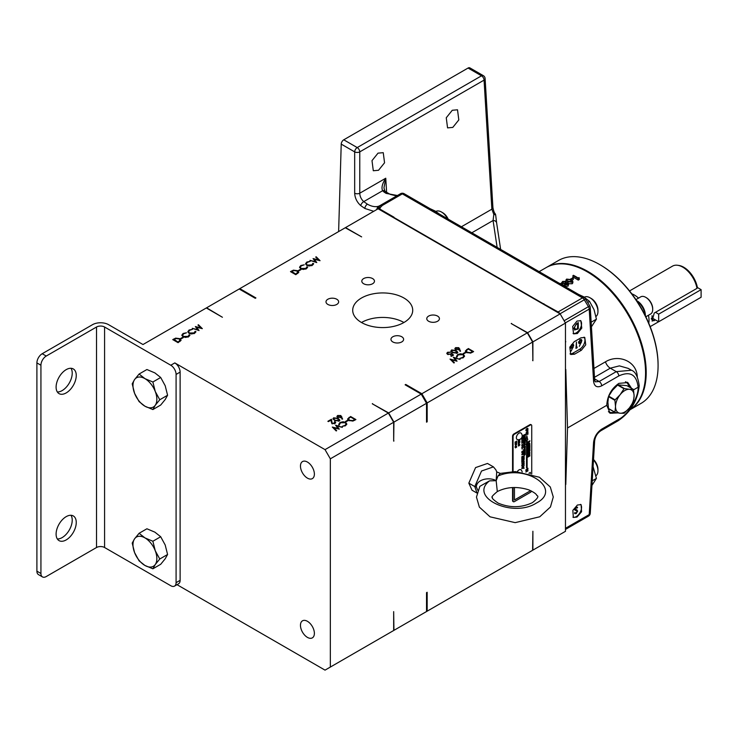 <?xml version="1.0" encoding="UTF-8"?>
<svg xmlns="http://www.w3.org/2000/svg" width="738" height="738" viewBox="0 0 738 738"><rect width="100%" height="100%" fill="white"/><g stroke="black" fill="none" stroke-linecap="round" stroke-linejoin="round"><path stroke-width="1.11" d="M66.18 516.646A14.253 8.229 -60 0 1 73.302 515.936A14.253 8.229 -60 0 1 75.488 527.356A14.253 8.229 -60 0 1 66.18 539.921A14.253 8.229 -60 0 1 59.049 540.622A14.253 8.229 -60 0 1 56.872 529.201A14.253 8.229 -60 0 1 66.18 516.646M70.996 515.281A14.253 8.229 -60 0 1 62.149 537.596A14.253 8.229 -60 0 1 57.333 538.961M66.18 369.646A14.253 8.229 -60 0 1 73.302 368.945A14.253 8.229 -60 0 1 75.488 380.365A14.253 8.229 -60 0 1 66.18 392.92A14.253 8.229 -60 0 1 59.049 393.631A14.253 8.229 -60 0 1 56.872 382.21A14.253 8.229 -60 0 1 66.18 369.646M70.996 368.28A14.253 8.229 -60 0 1 62.149 390.596A14.253 8.229 -60 0 1 57.333 391.961M452.791 127.406L458.815 119.916L457.514 109.796L452.283 110.266L446.259 117.757L447.56 127.877L452.791 127.406M378.529 170.275L384.553 162.784L383.253 152.674L378.022 153.144L371.998 160.635L373.299 170.746L378.529 170.275M523.297 445.614C524.469 445.032 524.589 444.71 523.657 444.645C524.552 443.704 524.875 443.907 524.626 445.272L525.004 443.298L523.325 445.623C524.497 445.042 524.607 444.719 523.676 444.654C524.58 443.713 524.903 443.925 524.644 445.282L524.995 443.298M523.325 446.905L524.146 448.151L525.225 447.228L525.216 446.01L523.325 446.905M523.316 447.293L523.925 447.154M524.137 448.141L525.207 447.21L525.225 446.01M523.325 454.221L524.146 455.466L525.225 454.543L525.225 453.335L523.325 454.221M523.316 454.617L523.925 454.47M524.137 455.466L525.207 454.534L525.216 453.326M523.528 450.337L525.105 450.069L525.225 449.23L523.694 449.59L525.225 448.104L523.528 450.337L525.087 450.051L525.207 449.239M523.676 449.571L525.207 448.114M524.045 457.837L524.137 457.145C523.085 457.735 523.058 457.966 524.026 457.828L524.137 457.145C523.104 457.744 523.076 457.975 524.045 457.837L524.137 457.145C523.104 457.744 523.076 457.975 524.045 457.837L524.109 457.136L524.026 457.828M523.786 461.112L523.602 460.411L523.786 461.112M523.768 461.093L523.583 460.401L523.768 461.093M524.072 463.058L523.242 462.846L524.072 463.058M523.26 464.617L524.091 464.599M524.146 465.558L523.556 466.001L524.146 465.558M523.786 466.988L523.602 466.296L523.786 466.988M523.768 466.979L523.583 466.287L523.768 466.979M523.851 467.818L523.242 467.514L523.851 467.818M524.137 468.224L523.242 468.362L524.137 468.224M522.098 437.21L522.605 436.804L522.08 437.191M522.532 438.455L521.803 438.261L522.532 438.455M522.347 440.171L521.803 439.903L522.347 440.171M522.522 446.25L522.596 445.641L522.495 446.241M522.375 447.007L522.052 446.545M522.006 448.981L522.569 448.879L522.024 448.999M521.96 451.573L522.356 451.103L521.941 451.564M521.812 452.007L522.403 451.97L521.812 452.007M521.794 451.997L522.384 451.951M521.812 452.579L522.384 452.532M521.987 454.008L522.439 453.547L521.987 454.008M521.969 453.99L522.421 453.529L521.969 453.99M522.596 463.326L521.803 463.446L522.596 463.326M522.522 464.303L522.596 463.695L522.495 464.294M522.596 465.613L521.803 465.733L522.596 465.613M522.605 466.388L522.08 466.776L522.605 466.388M522.292 467.643L522.126 467.034L522.292 467.643M522.273 467.634L522.107 467.025L522.273 467.634M515.88 444.645L515.862 444.636C516.904 443.547 516.904 443.068 515.862 443.206C514.829 444.294 514.838 444.774 515.88 444.645C516.886 443.538 516.877 443.058 515.834 443.197M516.526 443.077L515.862 443.206M515.853 443.501L515.871 444.341L515.853 443.501M515.161 446.241L516.655 444.433L515.216 446.287M515.133 446.232L516.655 444.433M516.369 444.876L515.382 445.936M518.316 441.278L518.703 439.857C517.006 443.151 520.373 438.676 519.331 440.789C520.862 437.634 517.569 442.403 518.713 439.866L518.5 440.909L518.694 439.857C516.978 443.141 520.355 438.667 519.303 440.78L519.607 439.497M519.331 440.798L519.663 439.516M518.989 444.027C517.467 445.383 519.441 443.077 518.196 443.307C519.441 443.077 517.467 445.383 518.989 444.027C517.467 445.383 519.441 443.077 518.196 443.307C519.441 443.077 517.467 445.383 518.989 444.027L519.783 442.394L518.196 443.307C519.441 443.077 517.467 445.383 518.989 444.027L519.764 442.394M526.941 430.66C528.334 429.119 528.325 428.409 526.914 428.538C525.521 430.07 525.53 430.78 526.941 430.66L526.074 430.817L526.923 430.641C528.307 429.11 528.297 428.4 526.895 428.529M527.781 428.381L526.914 428.538M526.923 428.99L526.932 430.208L526.923 428.99L527.513 428.861L526.904 428.981L526.904 430.199M526.332 430.337L526.932 430.208M526.028 433.077L527.753 432.284L527.974 431.712L526.295 432.579L527.974 430.402L526.028 433.077L527.965 431.712M526.295 432.579L527.965 430.402M527.781 442.025C529.432 441.711 526.812 444.802 528.832 442.994L529.893 440.807L527.781 442.025L528.639 441.961M527.781 443.972L529.875 440.807M528.851 445.669C530.244 444.128 530.235 443.418 528.823 443.547C527.43 445.079 527.439 445.789 528.851 445.669L527.984 445.826M529.69 443.39L528.823 443.547C530.207 443.409 530.216 444.119 528.832 445.651L527.974 445.817M528.814 443.99L529.423 443.87L528.233 445.337M528.851 454.433C530.244 452.901 530.235 452.191 528.823 452.32C527.43 453.852 527.439 454.562 528.851 454.433L527.984 454.599L528.832 454.423C530.216 452.883 530.207 452.182 528.805 452.302L529.69 452.163M528.814 452.754L529.423 452.643L528.233 454.101M307.423 637.383A9.843 5.683 60 0 1 300.993 628.702A9.843 5.683 60 0 1 302.497 620.815A9.843 5.683 60 0 1 307.423 621.304A9.843 5.683 60 0 1 313.853 629.984A9.843 5.683 60 0 1 312.34 637.872A9.843 5.683 60 0 1 307.423 637.383M307.423 478.132A9.843 5.683 60 0 1 300.993 469.46A9.843 5.683 60 0 1 302.497 461.573A9.843 5.683 60 0 1 307.423 462.053A9.843 5.683 60 0 1 313.853 470.733A9.843 5.683 60 0 1 312.34 478.621A9.843 5.683 60 0 1 307.423 478.132M437.579 316.085A6.328 3.653 0 0 0 430.678 315.292A6.328 3.653 0 0 0 426.776 318.668A6.328 3.653 0 0 0 428.63 321.251A6.328 3.653 0 0 0 435.521 322.045A6.328 3.653 0 0 0 439.433 318.668A6.328 3.653 0 0 0 437.579 316.085M401.767 336.759A6.328 3.653 0 0 0 394.867 335.974A6.328 3.653 0 0 0 390.956 339.342A6.328 3.653 0 0 0 392.81 341.934A6.328 3.653 0 0 0 399.71 342.718A6.328 3.653 0 0 0 403.621 339.342A6.328 3.653 0 0 0 401.767 336.759M336.796 299.25A6.328 3.653 0 0 0 329.895 298.466A6.328 3.653 0 0 0 325.993 301.842A6.328 3.653 0 0 0 327.847 304.425A6.328 3.653 0 0 0 334.738 305.218A6.328 3.653 0 0 0 338.65 301.842A6.328 3.653 0 0 0 336.796 299.25M372.607 278.577A6.328 3.653 0 0 0 365.716 277.783A6.328 3.653 0 0 0 361.804 281.16A6.328 3.653 0 0 0 363.659 283.743A6.328 3.653 0 0 0 370.559 284.536A6.328 3.653 0 0 0 374.461 281.16A6.328 3.653 0 0 0 372.607 278.577M361.491 322.506A30.009 17.325 0 0 0 394.193 326.261A30.009 17.325 0 0 0 412.717 310.255A30.009 17.325 0 0 0 403.926 298.004A30.009 17.325 0 0 0 371.232 294.25A30.009 17.325 0 0 0 352.709 310.255A30.009 17.325 0 0 0 361.491 322.506A30.009 17.325 180 0 1 403.926 322.506M567.577 282.709L567.577 281.676L565.963 279.979L566.627 279.084L571.184 279.591L572.845 281.381L572.845 282.848L572.199 283.77L568.767 283.724M561.701 283.576L562.522 281.455L565.954 281.298L566.36 282.728L568.26 282.949L568.767 283.743L568.066 286.159L565.188 286.178L564.828 285.08L562.393 284.868L561.701 284.038M572.061 280.163L573.297 279.453L573.297 277.986A82.518 47.638 60 0 0 572.753 277.673L570.714 279.333M572.956 275.578L572.956 277.045A82.518 47.638 -120 0 1 578.26 280.108L579.238 279.545L579.238 278.078L578.26 278.641A82.518 47.638 -120 0 0 572.956 275.578L573.426 275.302A82.518 47.638 60 0 1 578.186 278.023L579.007 277.553L579.238 278.078M593.952 368.465L605.464 361.823C618.785 353.613 637.42 361.463 637.291 377.644M630.16 409.581A82.518 47.638 -120 0 0 645.565 372.865A82.518 47.638 -120 0 0 609.542 289.831A82.518 47.638 -120 0 0 545.954 267.719L539.155 271.649M495.152 213.697A3.598 3.598 0 0 1 495.715 215.302L496.628 222.922A3.598 2.924 171.4 0 1 496.646 223.18L495.715 215.367A3.598 1.208 174.4 0 0 495.715 215.302A3.598 1.208 174.4 0 0 493.823 214.444L495.152 213.697C494.331 212.959 493.584 210.93 492.919 207.599L485.106 78.532A3.598 2.076 176.5 0 1 484.063 80.119L359.766 151.88A3.598 1.928 180 0 1 354.674 151.88A3.598 2.076 -60 0 1 357.22 147.572A3.598 2.076 60 0 1 359.766 151.88L359.766 193.218C359.904 196.502 361.233 199.306 363.751 201.612L367.423 204.177C371.454 206.465 375.162 207.166 378.529 206.28L380.393 205.367A3.598 3.589 -23.2 0 0 378.889 207.526A3.598 2.924 -171.1 0 1 382.385 205.413L379.147 208.642L394.009 217.221A171.631 99.095 -120 0 0 393.206 217.489M397.422 195.515L386.112 193.384L384.037 192.046A3.598 1.827 -54.9 0 1 385.817 191.862L384.913 191.022A3.598 2.039 -39.3 0 0 382.635 190.718C381.214 187.766 382.247 183.605 385.762 178.218L383.954 187.904L384.913 191.022M631.534 388.326L627.835 382.57L618.859 383.373C611.341 388.668 607.309 395.974 606.774 405.31L610.132 413.234L617.651 412.911M573.075 333.475A7.5 4.327 120 0 0 576.249 332.856A7.5 4.327 120 0 0 581.027 326.62A7.5 4.327 120 0 0 580.391 320.513M577.402 333.521L581.784 328.078L580.834 320.716L577.024 321.058L572.651 326.51L573.592 333.862L577.402 333.521M572.946 517.181A7.5 4.327 120 0 0 576.249 516.609A7.5 4.327 120 0 0 580.981 510.511A7.5 4.327 120 0 0 580.511 504.377M577.024 517.061L581.581 511.711L581.092 504.617L577.402 505.023L572.845 510.373L573.334 517.458L577.024 517.061M630.058 409.728L640.99 403.418A82.518 47.638 -120 0 0 658.084 365.642A82.518 47.638 -120 0 0 599.736 264.582L599.736 264.582A82.518 47.638 -120 0 0 558.472 260.496L546.59 267.35A82.518 47.638 60 0 1 587.854 271.436A82.518 47.638 60 0 1 641.488 343.253A82.518 47.638 60 0 1 630.095 409.682M600.372 264.951L599.736 264.582L600.372 264.951A81.614 47.121 60 0 1 658.084 364.904L658.084 365.642M677.595 265.274L678.748 265.431A19.834 11.448 60 0 1 683.757 267.248A19.834 11.448 60 0 1 697.382 287.469L696.995 288.346A20.618 11.9 -120 0 0 682.798 267.165A20.618 11.9 -120 0 0 677.595 265.274A20.618 11.9 -120 0 0 672.493 266.141L629.551 290.938M648.785 323.272A20.618 11.9 -120 0 0 648.444 315.264M638.545 298.115A20.618 11.9 -120 0 0 634.459 295.08A20.618 11.9 -120 0 0 631.783 293.816M696.995 288.346L654.237 313.032L652.078 321.058L655.538 319.96M645.87 316.851A22.5 12.989 -120 0 0 645.842 316.768L650.667 313.982A9.898 5.72 -120 0 0 652.715 309.453A9.898 5.72 -120 0 0 645.722 297.322A9.898 5.72 -120 0 0 644.606 296.787A9.898 5.72 -120 0 0 640.769 296.833L635.925 299.628A22.5 12.989 -120 0 0 635.879 299.554M645.464 316.03A15 8.662 -120 0 0 636.387 300.32M645.722 297.322L646.359 297.691A9.004 5.194 60 0 1 652.715 308.715L652.715 309.453M637.06 300.836A11.707 6.753 60 0 1 637.069 300.846A11.707 6.753 60 0 1 645.344 315.191M517.504 439.617A3.755 2.168 -60 0 1 516.36 437.763A3.755 2.168 -60 0 1 518.224 433.76A3.755 2.168 -60 0 1 521.194 433.234A3.875 3.875 0 0 1 517.504 439.617M447.532 218.752A11.254 6.494 -120 0 0 441.472 212.018L442.745 212.756A9.456 5.461 60 0 1 448.187 219.131M442.745 212.756L441.472 212.018A11.254 6.494 -120 0 0 435.854 211.455M591.267 298.503L589.994 297.765L591.267 298.503A9.456 5.461 60 0 1 597.955 310.08L597.955 311.547A11.254 6.494 -120 0 0 589.994 297.765L589.994 297.765A11.254 6.494 -120 0 0 584.376 297.202M595.972 316.473A11.254 6.494 -120 0 0 597.955 311.547M593.518 459.497A9.456 5.461 60 0 1 597.955 469.322L597.955 470.798A11.254 6.494 -120 0 0 593.49 459.968M595.972 475.715A11.254 6.494 -120 0 0 597.955 470.798M426.527 420.485A171.631 99.095 60 0 1 427.164 421.804L426.527 422.164L426.527 403.289L393.944 422.099L393.668 441.139L393.668 422.256L330.338 458.824L325.034 449.636L388.363 413.068L372.266 403.778L388.64 412.911L421.223 394.101L405.116 384.802L405.752 384.443L421.859 393.732L527.31 332.856L511.203 323.558L527.587 332.69L560.16 313.881L378.114 208.78L345.541 227.59L361.638 236.889L345.264 227.747L239.813 288.632L255.911 297.931L255.274 298.3L239.177 289.001L206.594 307.811L222.424 317.266L206.317 307.967L142.988 344.535L108.615 324.692A11.402 6.587 0 0 0 92.49 324.692L42.204 353.723L46.236 356.048L96.521 327.017A5.701 3.293 180 0 1 104.584 327.017L170.782 365.236L174.814 362.911A7.5 4.327 60 0 1 180.118 372.1L180.118 580.345A7.5 4.327 60 0 1 178.559 583.776L174.528 586.11A7.5 4.327 -120 0 0 176.087 582.669L180.118 580.345M104.584 327.017L104.584 547.513L170.782 585.732A7.5 4.327 -120 0 0 174.528 586.11M180.118 372.1L176.087 374.424L176.087 582.669M176.087 374.424A7.5 4.327 -120 0 0 170.782 365.236M42.481 576.922L38.45 574.588A7.5 4.327 -60 0 1 36.9 571.157L40.931 573.481A7.5 4.327 120 0 0 42.481 576.922A7.5 4.327 120 0 0 46.236 576.544L96.521 547.513L96.521 327.017M46.236 356.048A7.5 4.327 120 0 0 40.931 365.236L36.9 362.911L36.9 571.157M36.9 362.911A7.5 4.327 -60 0 1 42.204 353.723M40.931 365.236L40.931 573.481M325.034 449.636L174.814 362.911M301.021 269.628L298.973 270.809L298.429 270.495L300.477 269.315L301.021 269.628M307.589 267.405L306.39 268.724L303.281 269.453L300.717 268.752L299.563 267.174L300.809 265.505L304.231 264.813L301.325 265.837L300.292 267.23L301.224 268.494L305.846 268.411L306.86 266.805L307.635 267.082M305.846 269.149L306.86 266.805M313.576 263.946L312.377 265.265L309.259 265.994L306.694 265.293L305.55 263.724L306.796 262.055L310.218 261.353L307.312 262.387L306.279 263.77L307.211 265.034L311.833 264.96L312.838 263.355L313.613 263.623M311.833 265.689L312.838 263.355M316.777 262.571L309.997 260.366L315.412 261.722L313.069 258.586L318.512 259.905L315.698 257.073L316.178 256.787L320.052 260.68L314.333 259.296L316.777 262.571M451.462 353.244L453.575 355.089L451.398 356.343L450.853 356.03L452.652 354.987L451.545 354.019L447.625 354.406L446.794 353.299L447.597 352.257L450.715 352.183L448.114 352.589L447.551 353.373L448.114 354.139L450.567 354.074L451.462 353.244L451.527 354.037M452.551 352.616L450.936 350.882L451.591 349.95L456.158 350.532L457.818 352.266L457.173 353.17L452.551 352.616M453.316 357.201L460.097 359.406L454.682 358.041L457.025 361.186L451.573 359.867L454.396 362.699L453.907 362.976L450.032 359.092L455.752 360.476L453.316 357.201M456.518 356.472L457.717 354.498L460.826 353.779L463.39 354.48L464.543 356.048L463.298 357.718L459.875 358.41L462.781 357.386L463.815 355.984L462.883 354.729L458.261 354.812L457.246 356.417L456.471 356.14M457.237 356.952L457.246 356.417M463.086 353.594L465.134 352.423L465.678 352.736L463.63 353.908L463.086 353.594M466.564 352.533L465.355 350.984L468.326 348.53L473.63 351.592L470.687 353.078L466.564 352.533M458.787 347.663L460.577 351.205L459.922 351.251L459.184 349.203L455.54 349.554L454.857 348.631L455.567 347.653L458.787 347.663L460.318 351.223M297.543 270.689L298.752 272.248L295.781 274.693L290.477 271.63L293.42 270.154L297.543 270.689L297.543 271.298M332.229 423.188L334.452 423.151L334.932 421.453L335.689 422.496L334.969 423.474L331.796 423.492L330.873 420.19L328.41 421.61L327.866 421.297L331.463 419.221L332.229 423.686M334.452 423.713L334.462 421.73M334.591 420.476L332.976 418.741L333.641 417.809L338.198 418.391L339.858 420.125L339.212 421.029L334.591 420.476M335.587 425.171L342.377 427.376L336.952 426.01L339.296 429.147L333.853 427.837L336.676 430.669L336.187 430.946L332.312 427.062L338.032 428.446L335.587 425.171M338.797 424.442L339.987 422.468L343.105 421.739L345.67 422.45L346.814 424.018L345.569 425.688L342.146 426.38L345.061 425.356L346.085 423.953L345.153 422.699L340.532 422.782L339.526 424.387L338.751 424.11M339.517 424.922L339.526 424.387M345.366 421.564L347.404 420.383L347.949 420.697L345.91 421.878L345.366 421.564M348.834 420.503L347.626 418.953L350.605 416.5L355.91 419.562L352.958 421.038L348.834 420.503M340.836 415.522L342.616 419.064L341.962 419.11L341.224 417.062L337.58 417.404L336.897 416.49L337.607 415.512L340.836 415.522L342.358 419.083M179.823 338.659L181.031 340.218L178.052 342.663L172.747 339.6L175.699 338.124L179.823 338.659L179.823 339.268M183.292 337.598L181.253 338.779L180.709 338.456L182.747 337.284L183.292 337.598M189.86 335.375L188.67 336.694L185.552 337.423L182.987 336.712L181.843 335.144L183.089 333.475L186.511 332.783L183.596 333.807L182.572 335.2L183.504 336.463L188.125 336.38L189.131 334.775L189.906 335.052M188.125 337.118L189.131 334.775M195.847 331.916L194.657 333.235L191.539 333.963L188.974 333.262L187.83 331.685L189.066 330.024L192.498 329.323L189.583 330.347L188.559 331.74L189.482 333.004L194.103 332.921L195.118 331.316L195.893 331.593M194.103 333.659L195.118 331.316M199.048 330.541L192.267 328.327L197.692 329.692L195.339 326.556L200.791 327.875L197.969 325.043L198.457 324.757L202.332 328.65L196.612 327.266L199.048 330.541M527.587 553.196L565.465 531.323L565.465 323.069L532.891 341.879L532.891 360.762A171.631 99.095 -120 0 0 532.615 360.19M421.859 614.237L427.164 611.175L427.164 592.291A171.631 99.095 60 0 1 426.527 592.872M388.64 633.407L426.527 611.534L426.527 592.66L427.164 592.291M177.009 584.671L325.034 670.132L330.338 667.069L330.338 458.824M104.584 547.513A5.701 3.293 0 0 0 96.521 547.513M592.227 480.825L596.424 478.399L591.95 485.41M593.084 466.674L596.424 478.399M591.156 322.192L596.424 319.157L591.433 326.786M587.688 302.46L589.533 301.399L594.044 309.656L596.424 319.157M578.61 294.425L583.712 296.805L589.533 301.399M430.088 208.679L435.189 211.05L439.294 214.002M517.301 471.619A3.755 2.168 -60 0 1 521.194 469.977A3.875 3.875 0 0 1 522.163 472.016M477.781 490.29L476.314 486.812C476.822 479.082 489.654 476.813 496.157 480.687L489.525 480.862L479.857 486.342L476.462 497.108L479.359 507.098L490.05 516.821L515.189 522.642L539.773 516.775L550.447 506.988L553.279 496.997L550.308 486.997L539.423 477.246L515.253 471.573L500.29 473.399L497.984 475.982L496.157 480.687L496.72 471.877L495.908 469.885L493.427 466.877L487.486 463.455L475.576 467.588L468.833 483.141L472.025 490.216L476.923 493.039M427.164 421.804L427.164 402.92L532.615 342.045L532.891 360.762M330.338 667.069L393.668 630.51L393.668 611.627L393.944 630.344M427.164 611.175L532.615 550.29L532.891 531.249L532.891 550.133M512.559 487.532L512.559 500.613A1.799 1.042 120 0 0 512.938 501.443A1.799 1.042 120 0 0 513.224 501.526M531.074 424.784A1.799 1.042 120 0 0 530.862 424.581A1.799 1.042 120 0 0 529.958 424.664L513.832 433.981A1.799 1.042 120 0 0 512.559 436.186L512.559 471.619M608.509 408.511A15.009 8.662 -60 0 0 608.702 408.778L615.095 412.468L620.169 413.225A13.127 7.583 -60 0 1 615.529 406.62L614.911 412.201L608.509 408.511L607.891 402.21L608.509 396.629L614.911 400.328A15.009 8.662 -60 0 1 615.095 399.848L608.702 396.149L612.531 390.254L617.605 385.07A15.009 8.662 -60 0 1 617.983 384.849L626.894 385.651L633.287 389.341L629.449 389.304A13.127 7.583 -60 0 1 634.099 395.909A13.127 7.583 -60 0 1 629.449 407.865A13.127 7.583 -60 0 1 620.169 413.225L624.007 413.271A15.009 8.662 -60 0 0 624.376 413.049L629.449 407.865L633.287 401.97A15.009 8.662 -60 0 0 633.472 401.49L634.099 395.909L633.472 389.609A15.009 8.662 -60 0 0 633.287 389.341M617.605 385.07L624.007 388.76L620.169 394.664A13.127 7.583 -60 0 1 629.449 389.304L624.376 388.548L617.983 384.849M608.509 396.629A15.009 8.662 -60 0 1 608.702 396.149M614.911 400.328L615.529 406.62A13.127 7.583 -60 0 1 620.169 394.664L615.095 399.848M652.069 315.661L652.069 317.958L658.665 321.768L658.665 314.148L701.1 289.647L697.373 287.497M658.665 314.148L655.482 312.312M658.665 321.768L701.1 297.266L701.1 289.647M651.322 318.419L652.097 317.977M393.944 440.973A171.631 99.095 -120 0 0 393.668 440.401M372.893 404.138A171.631 99.095 -120 0 0 372.542 403.612M393.944 422.099L388.64 412.911M577.439 328.604L577.808 323.521L575.686 324.904L574.413 327.838L575.806 329.369L577.439 328.604M573.943 328.447L575.806 329.369M579.791 340.052L580.262 340.329L579.109 342.211L580.299 342.736L581.415 340.873L580.262 340.329L581.415 340.873M578.684 341.962L580.299 342.736M571.627 344.766L572.098 345.033L570.944 346.915L572.144 347.45L573.26 345.587L572.098 345.033L573.26 345.587M570.52 346.675L572.144 347.45M577.264 323.207L577.808 323.521M576.581 328.991L574.395 329.748M574.902 329.748L573.933 328.115L576.646 323.567L578.288 322.617L578.288 328.742L574.671 329.987M577.743 328.428L578.288 328.742M580.778 340.504L579.625 339.96M578.472 341.842L579.662 342.367M581.055 339.452L581.249 340.338M580.114 342.681L578.804 343.281M581.895 340.624L579.348 346.325L580.751 343.041L579.081 343.539L578.629 342.515L580.289 339.683L581.424 339.554L581.895 340.624L581.258 340.255M579.57 343.05L580.206 343.419M580.252 342.764L580.751 343.041M576.452 347.552L577.264 347.081L575.972 348.456L576.452 342.054L576.452 347.552L575.972 347.275M576.323 347.515L576.959 347.884M572.623 345.218L571.461 344.664M570.308 346.556L571.507 347.081M572.9 344.166L573.094 345.052M571.95 347.386L570.649 347.985M573.73 345.329L571.194 351.039L572.587 347.755L570.917 348.253L570.465 347.229L572.125 344.397L573.26 344.268L573.73 345.329L573.094 344.96M571.406 347.764L572.042 348.133M572.098 347.469L572.587 347.755M575.723 513.131L574.736 513.482M576.756 509.94L577.033 510.899L574.884 509.358L576.193 507.172L577.605 507.393L577.181 508.021L576.138 507.827L575.363 509.054L577.134 510.106M575.077 509.275L575.64 509.607M576.544 507.652L575.502 507.467L576.544 507.652M576.931 506.988L576.572 507.615M577.042 510.733L577.679 511.102L576.157 513.63L574.551 513.224L574.994 512.652L576.157 513.002L577.199 511.369L574.551 509.755M575.52 513.261L576.157 513.63M576.424 509.847L577.679 511.102M574.957 508.823L575.714 509.644M575.686 507.569L577.181 508.021M576.055 510.447L575.188 510.115M574.994 512.652L576.157 513.002M575.04 513.74L574.551 513.224M574.561 354.185L581.35 350.264L585.732 344.812L584.782 337.46L580.981 337.792L574.192 341.712L569.81 347.164L570.751 354.517L574.561 354.185L572.854 353.198L579.644 349.277A7.5 4.327 120 0 0 584.339 343.29A7.5 4.327 120 0 0 584.016 337.155M570.004 353.88A7.5 4.327 120 0 0 572.854 353.198M543.629 303.973A171.631 99.095 -120 0 0 543.574 303.89L558.112 311.962A3.598 2.076 60 0 1 559.791 313.668M544.257 304.333A171.631 99.095 -120 0 0 543.851 303.733M376.648 209.638A3.598 2.076 60 0 1 377.349 208.467A3.598 2.076 60 0 1 379.147 208.642M394.009 217.221L393.732 217.378A171.631 99.095 -120 0 0 393.271 217.535M338.622 231.584L341.224 144.113A3.598 2.076 -60 0 1 343.76 139.805L468.058 68.044A3.598 2.076 -60 0 1 469.857 67.868L483.316 75.636A3.598 2.076 120 0 0 481.517 75.811A3.598 2.076 60 0 1 484.063 80.119L491.868 209.177L493.823 214.444L493.067 220.524L471.831 232.784M578.26 280.108L578.26 278.641M571.258 279.628L571.258 279.158A82.518 47.638 -120 0 0 570.714 278.853M571.258 279.158L573.297 277.986M567.153 280.763L567.153 279.379L566.922 280.532L568.057 281.399L571.636 281.971L567.153 280.846M570.714 281.335L570.714 279.868L571.636 281.971L572.098 281.298M570.714 279.868L567.153 279.379L566.922 280.532M572.199 283.77L572.199 282.303L567.577 281.676M572.845 281.381L572.199 282.303M567.78 284.693L565.834 284.785M565.465 283.032L563.066 283.207L563.066 281.741L562.863 283.124L565.271 283.005L565.465 281.565L563.066 281.741M565.465 282.875L565.465 281.565L565.898 282.174M562.43 282.506L562.863 283.124M567.78 284.176L567.78 283.217L565.834 283.318L565.677 284.444L567.55 284.333L567.78 283.217L567.55 284.333M565.834 284.517L565.834 283.318L565.677 284.444M562.393 284.868L562.393 283.401L561.692 282.497L561.692 283.964M566.553 283.586L566.36 282.728M568.066 286.159L568.066 284.693L565.188 284.711L564.828 283.613L562.393 283.401M568.767 283.743L568.066 284.693M565.188 286.178L564.828 283.613M561.323 284.453L561.803 283.613L561.803 284.73M559.505 283.401L561.803 283.613M563.777 285.864L564.247 285.265L564.644 286.362M563.481 286.685L563.777 285.541M560.179 283.789L561.323 283.89M584.284 518.574A3.598 2.076 -120 0 0 584.293 518.565L565.465 529.432L584.293 518.565A3.598 2.887 60 0 0 584.302 518.556M633.518 389.867L638.139 387.201C636.599 374.581 630.151 370.827 618.813 375.937A3.598 2.076 -120 0 0 616.267 371.638L631.46 370.255C635.4 371.583 637.983 376.731 639.191 385.697L638.139 387.201C638.702 397.192 628.047 414.876 618.813 419.267L601.701 429.147C597.079 432.33 594.376 436.702 593.592 442.265L589.219 514.598A3.598 2.076 3.5 0 0 590.262 513.251A3.598 3.598 0 0 1 588.472 516.148A3.598 2.076 -120 0 0 589.219 514.598L565.465 528.316M593.592 442.265A3.598 2.076 3.5 0 0 594.644 440.918L590.262 513.251M378.529 206.28A3.598 2.86 74.6 0 0 377.136 208.623M386.62 192.397L385.762 178.218L359.766 193.218A3.598 1.928 180 0 1 354.674 193.218L354.674 151.88L341.224 144.113M500.641 249.416L496.628 222.922A3.598 2.924 171.4 0 0 493.067 220.524L497.135 247.387M492.919 207.599A3.598 2.076 176.5 0 1 491.868 209.177L461.407 226.769M384.037 192.046L382.635 190.718L363.751 201.612A3.598 1.642 129.4 0 0 360.707 205.57C356.952 202.157 354.941 198.042 354.674 193.218M378.825 207.802L378.502 207.802A3.598 2.076 60 0 1 380.301 207.978M558.112 311.962L582.485 297.884A3.598 2.076 60 0 1 584.293 299.785L585.575 298.964A3.598 3.598 0 0 0 584.293 297.709L404.147 193.707A3.598 3.598 0 0 0 400.549 193.707A3.598 2.076 60 0 1 402.348 193.882A3.598 2.076 -60 0 1 404.147 193.707M564.127 320.762L589.754 305.883L585.575 298.964M560.022 313.798L584.293 299.785L588.472 306.704A3.598 2.076 60 0 1 589.219 309.111A3.598 2.076 -3.5 0 0 590.262 307.525L590.262 307.525A3.598 3.598 0 0 0 589.754 305.883M618.813 375.937L601.701 385.817C597.079 387.939 594.376 386.481 593.592 381.445A3.598 2.076 -3.5 0 0 594.644 379.867L590.262 307.525M594.644 379.867L595.326 381.841L599.155 381.509L616.267 371.638L610.28 368.179L594.487 377.303M631.46 370.255L628.25 368.4L619.394 365.873L610.28 368.179A7.5 4.327 60 0 1 605.464 361.823M565.788 369.434L567.522 427.966L565.788 484.497M393.732 217.378L543.574 303.89M606.774 405.31L567.522 427.966M560.16 313.881L565.465 323.069M565.788 341.768A171.631 99.095 -120 0 0 565.465 341.104M544.782 305.006A171.631 99.095 -120 0 0 544.376 304.407M532.891 341.879L527.587 332.69M511.831 323.917A171.631 99.095 -120 0 0 511.48 323.401M291.87 271.455L295.717 274.102L297.995 272.128L297.995 272.866L297.7 273.54L297.073 270.966L293.65 270.597L291.87 271.455M456.084 347.985L455.983 349.259L458.233 349.175L458.298 347.921L456.084 347.985L455.983 349.757M458.233 349.757L458.298 347.921M466.407 350.43L467.034 352.266L470.457 352.626L472.606 351.556L468.39 349.12L466.407 350.43L466.305 352.377M456.61 353.41L455.678 350.808L452.126 350.273L451.896 351.454L453.031 352.34L456.61 352.865L457.071 352.201L456.96 353.281M452.126 350.273L451.914 352.211M291.501 272.221L291.501 271.667M295.717 274.656L295.717 274.102M458.233 349.913L458.298 348.659M456.084 348.723L455.983 349.996M472.606 352.183L472.606 351.556M467.034 352.782L467.034 352.266M470.457 353.133L470.457 352.626M452.126 351.011L451.896 352.192M453.031 352.875L453.031 352.34M297.811 271.584L298.687 272.599M454.949 349L455.687 348.327M465.42 351.362L466.517 350.319M463.584 355.329L464.488 356.417M456.518 357.21L457.717 355.236M463.381 357.672L463.815 355.984M453.981 358.096L454.682 358.327M450.936 359.996L451.573 360.162M451.573 359.867L453.935 362.967M454.682 358.041L456.398 361.085M451.019 351.251L451.767 350.596M456.905 351.749L457.726 352.626M450.567 354.812L451.462 353.982M447.551 353.373L447.625 354.406M446.887 353.677L447.698 352.939M314.333 259.296L316.104 262.414M316.159 257.534L319.157 260.505M313.696 259.425L314.333 259.582M305.597 264.084L306.713 262.839M312.857 264.084L313.549 264.029M306.279 263.77L306.501 265.173M299.619 267.543L300.726 266.298M306.87 267.543L307.561 267.488M300.292 267.23L300.523 268.632M293.42 270.68L293.42 270.154M455.567 348.391L455.567 347.653M532.615 342.045L527.31 332.856M421.859 393.732L427.164 402.92M239.177 289.001L239.813 288.632M468.326 349.157L468.326 348.53M465.134 353.05L465.134 352.423M463.39 355.107L463.39 354.48M457.717 355.218L457.717 354.498M462.781 357.976L462.781 357.386M456.158 351.103L456.158 350.532M451.591 350.688L451.591 349.95M450.567 354.655L450.567 354.074M448.114 354.637L448.114 354.139M447.597 352.995L447.597 352.257M452.652 355.615L452.652 354.987M316.178 257.525L316.178 256.787M311.833 265.542L311.833 264.96M307.211 265.551L307.211 265.034M306.796 262.756L306.796 262.055M305.846 269.001L305.846 268.411M301.224 269.001L301.224 268.494M300.809 266.215L300.809 265.505M300.477 269.942L300.477 269.315M405.752 384.443A171.631 99.095 60 0 1 406.555 385.642M255.108 298.198A171.631 99.095 60 0 1 255.911 297.931M421.223 394.101L426.527 403.289M174.14 339.425L177.987 342.072L180.266 340.098L180.266 340.836L179.98 341.5L179.343 338.926L175.921 338.567L174.14 339.425M338.133 415.845L338.022 417.118L340.283 417.035L340.338 415.78L338.133 415.845L338.022 417.616M340.283 417.607L340.338 415.78M348.677 418.391L349.314 420.226L352.736 420.595L354.886 419.525L350.67 417.09L348.677 418.391L348.576 420.346M338.65 421.269L337.718 418.667L334.166 418.132L333.936 419.313L335.07 420.199L338.65 420.725L339.111 420.06L339.01 421.13M334.166 418.132L334.166 418.87M173.771 340.19L173.771 339.637M177.987 342.626L177.987 342.072M340.283 417.773L340.338 416.518M338.133 416.573L338.022 417.856M354.886 420.153L354.886 419.525M349.314 420.752L349.314 420.226M352.736 421.103L352.736 420.595M335.07 420.734L335.07 420.199M196.612 327.266L198.384 330.375M198.439 325.504L201.428 328.475M195.967 327.395L196.612 327.552M187.876 332.054L188.983 330.809M195.127 332.054L195.828 331.999M188.559 331.74L188.78 333.142M181.889 335.504L183.006 334.259M189.14 335.513L189.841 335.458M182.572 335.2L182.793 336.593M180.081 339.554L180.967 340.569M336.989 416.85L337.736 416.186M347.69 419.332L348.788 418.28M345.864 423.298L346.768 424.387M338.797 425.18L339.987 422.468M345.652 425.632L346.085 423.953M336.26 426.066L336.952 426.296M333.216 427.966L333.853 428.123M333.853 427.837L336.205 430.937M336.952 426.01L338.677 429.046M333.059 419.11L333.816 418.446M338.945 419.608L339.775 420.485M334.452 423.88L334.462 422.468M330.882 420.291L331.463 419.95L332.229 423.926M334.932 421.453L335.606 422.856M198.457 325.495L198.457 324.757M194.103 333.511L194.103 332.921M189.482 333.521L189.482 333.004M189.066 330.725L189.066 330.024M188.125 336.971L188.125 336.38M183.504 336.971L183.504 336.463M183.089 334.176L183.089 333.475M182.747 337.912L182.747 337.284M175.699 338.65L175.699 338.124M337.607 416.25L337.607 415.512M393.668 422.256L388.363 413.068M350.605 417.127L350.605 416.5M347.404 421.011L347.404 420.383M345.67 423.077L345.67 422.45M345.061 425.946L345.061 425.356M338.198 418.963L338.198 418.391M333.641 418.538L333.641 417.809M331.602 422.404L331.602 421.675M331.463 419.95L331.463 419.221M514.451 499.967L530.364 490.807L514.451 499.986L514.451 487.477M528.915 473.261L530.364 472.431L530.364 473.648L530.336 472.44M526.526 467.864L527.098 467.532L527.098 440.069L527.725 439.7L526.812 435.771M525.899 440.752L526.526 440.42L526.526 467.892L527.116 467.551L527.116 440.079L527.744 439.719L526.821 435.724L525.899 440.78L526.526 440.42M527.781 455.798L529.155 455.023L527.781 457.154L529.866 455.918L528.482 456.333L529.866 454.202L527.781 455.816L529.155 455.023M528.482 456.333L529.893 454.193M527.781 457.154L529.893 455.521M527.781 452.56L529.893 450.927M529.533 450.835L529.893 448.898L527.781 450.77L529.515 450.189L529.893 450.65L529.866 448.916M527.781 451.213L529.533 450.208M528.62 448.972L529.395 448.215L528.62 448.972L528.62 448.372M529.377 448.206L528.592 448.353M527.781 450.235L529.866 448.16L527.781 448.058L528.26 448.436L527.781 450.272L529.893 447.698M527.781 448.529L528.26 448.436M529.533 447.182L529.893 445.254L527.781 447.127L529.515 446.545L529.893 447.007L529.866 445.272M527.781 447.569L529.533 446.555M527.624 434.424L527.984 432.468L525.871 434.341L527.605 433.76L527.956 434.202L527.956 432.477M525.871 434.783L527.624 433.769M525.871 470.706L527.246 469.94L525.871 472.062L527.956 470.447M525.871 472.062L527.984 470.844L526.554 471.231L527.956 469.11M526.572 471.25L527.984 469.1L525.871 470.318L527.246 469.94M525.871 469.885L527.956 468.243M519.146 445.715L519.81 444.534L518.177 445.134L518.593 446.056L519.792 445.042M518.593 446.038L519.128 445.521M519.367 445.18L519.792 444.544M518.196 443.003L518.445 441.942L518.897 441.702L518.897 442.532L519.497 441.342L519.783 442.08L519.764 440.881L518.196 441.776L518.196 443.021L518.897 441.702M519.515 442.21L519.783 440.863M518.897 442.532L519.515 441.352M515.05 447.256L515.475 447.865L516.683 447.099L516.268 446.278L515.475 447.108M515.475 447.837L516.028 447.357M516.028 447.514L516.665 446.868M516.268 447.025L516.665 446.416M515.078 442.228L516.323 441.536L515.078 442.551L516.323 442.422L515.078 443.418L516.637 442.496L515.576 442.403L516.655 441.509L515.078 441.97L516.323 441.536M515.078 442.818L516.323 442.422M515.576 442.403L516.655 441.056M515.078 443.418L516.655 442.053M521.821 468.372L522.596 468.372L522.052 468.224L522.569 467.68M521.821 468.648L522.569 468.16M521.821 468.076L522.458 468.298M521.821 465.143L522.596 465.143L522.052 464.995L522.569 464.46M521.821 465.42L522.569 464.931M521.821 464.857L522.458 465.078M521.821 462.32L522.569 461.914M522.08 462.099L522.569 461.481M521.821 461.896L522.338 461.702M521.821 461.573L522.569 461.167M521.821 461.444L522.596 461.158L521.821 461.444M521.821 460.853L521.821 461.407L522.569 460.844M521.821 461.407L522.569 460.438M521.821 460.558L522.569 460.134M521.821 460.097L522.596 460.06L522.015 459.94L522.596 459.368L521.821 459.94L522.569 459.912M522.015 459.94L522.569 459.387M521.821 459.23L522.596 459.137L522.052 458.639L522.596 458.178L521.821 458.649L522.384 458.741L521.821 459.23L522.569 458.999M522.061 459.064L522.569 458.575M522.034 458.621L522.569 458.187M521.821 458.787L522.384 458.741M521.821 458.261L522.596 458.169L522.052 457.671L522.596 457.2L521.821 457.671L522.384 457.772L521.821 458.261L522.569 458.03M522.061 458.095L522.569 457.606M522.034 457.652L522.569 457.219M521.821 457.818L522.384 457.772M521.821 457.292L522.596 457.2L522.052 456.693L522.596 456.232L521.821 456.702L522.384 456.804L521.821 457.292L522.569 457.062M522.061 457.126L522.569 456.637M522.034 456.684L522.569 456.25M521.821 456.84L522.384 456.804M521.821 454.765L522.569 454.368M521.978 454.793L522.596 454.497L521.978 454.728M521.821 447.984L522.569 447.283M521.821 447.459L521.821 448.012L522.596 447.449L521.997 447.459M521.821 445.032L521.821 445.586L522.569 444.857M521.821 445.586L522.596 445.023L521.997 445.032M521.821 444.783L522.569 444.359M521.821 443.261L522.569 442.459M521.821 442.634L522.569 441.831M521.821 441.979L522.569 441.278M521.821 441.453L521.821 442.007L522.596 441.444L521.997 441.453M521.821 440.927L522.569 440.521M522.467 441.066L522.596 440.512L522.153 440.826M521.821 439.627L522.569 438.935M521.821 439.101L521.821 439.654L522.596 439.101L521.997 439.11M522.467 437.883L522.596 437.293L521.821 437.588L521.821 438.151L522.569 437.302M522.163 437.966L522.467 437.496M521.821 438.151L522.163 437.606M523.26 464.322L524.109 463.971L524.109 463.381L523.26 463.704L523.26 464.35L523.648 463.722M523.648 464.128L523.962 463.584M523.989 464.036L524.137 463.372M523.26 462.652L524.137 462.182M523.629 461.896L523.989 461.37M523.989 461.776L524.137 461.139M523.26 459.839L523.989 459.589M523.989 459.829L524.137 459.119M523.26 459.304L524.137 458.833M523.26 458.962L524.137 458.16L523.26 458.335L523.851 458.27L523.26 458.981L524.137 458.492M523.546 458.713L524.137 458.003M523.26 458.492L523.851 458.27M523.26 457.053L524.109 456.435L523.26 456.296L523.26 457.08L524.137 456.259M524.192 451.914L525.225 451.379L525.207 450.226L523.325 450.724L523.325 451.416L524.69 451.075L523.325 451.794L523.325 452.56L524.672 452.579L523.325 452.957L523.325 453.639L525.207 453.132L525.207 451.933L524.211 451.924L525.225 451.379L525.225 450.226M523.325 451.398L524.672 451.066M523.325 452.542L524.653 452.569M523.325 453.639L525.225 453.141L525.225 451.933M524.054 442.505L525.225 441.785L525.207 440.789L523.325 441.259L523.325 441.97L524.534 441.628L523.325 442.422L523.325 443.4L525.207 442.911L525.207 442.219L524.072 442.514L525.225 441.785L525.225 440.78M523.325 441.97L524.534 441.628M523.325 443.4L525.225 442.929L525.225 442.219M523.325 441.047L525.225 440.558L525.207 439.765L523.325 440.272L523.325 441.047L525.225 440.558L525.225 439.765M525.207 437.228L525.207 436.453L523.325 436.961L523.325 437.735L525.225 437.247L525.225 436.453M523.325 437.735L525.225 437.247M524.469 438.483L525.207 437.468L523.325 437.966L523.325 438.759L524.321 438.529L523.325 440.143L524.257 439.331L525.207 439.617L525.207 438.732L524.469 438.483L525.225 438.252L525.225 437.468M523.325 438.759L524.321 438.529M523.325 440.143L524.275 439.35L525.225 439.636L525.225 438.741M523.925 435.641L525.225 435.097L525.207 434.35L523.325 435.272L523.325 436.416L525.225 436.352L525.207 435.549L523.943 435.66L525.225 435.097L525.225 434.341M523.325 436.398L525.225 436.352L525.225 435.549M527.781 442.449L528.639 441.942M527.781 443.999L528.703 442.689M518.177 443.298C519.414 443.058 517.449 445.365 518.971 444.018C517.449 445.365 519.414 443.058 518.177 443.298C519.414 443.058 517.449 445.365 518.971 444.018M519.478 439.848L519.331 440.789M524.303 444.387L523.685 444.663L524.819 444.018L524.644 445.282M523.685 444.663L524.829 444.027M513.067 487.514L513.067 500.908A1.799 1.042 120 0 0 513.445 501.729A1.799 1.042 120 0 0 514.34 501.646L530.465 492.338A1.799 1.042 120 0 0 531.526 491.065M531.738 474.054L531.738 425.697A1.799 1.042 120 0 0 531.369 424.867A1.799 1.042 120 0 0 530.465 424.959L514.34 434.267A1.799 1.042 120 0 0 513.067 436.472L513.067 471.6M144.925 406.195A16.882 9.742 60 0 1 134.584 393.336A16.882 9.742 60 0 1 134.584 379.553L132.203 383.843L134.584 393.336L139.095 401.601L144.925 406.195L152.877 409.562L155.257 405.273A16.882 9.742 60 0 1 144.925 406.195M155.257 391.491A16.882 9.742 60 0 1 155.257 405.273L159.768 399.756L155.257 391.491L152.877 381.998L144.925 378.631A16.882 9.742 60 0 1 155.257 391.491M139.095 374.037L144.925 378.631A16.882 9.742 -120 0 0 134.584 379.553L139.095 374.037L146.908 369.526L154.869 372.893L160.69 377.487L165.201 385.753L167.581 395.245L165.201 399.535L160.69 405.051L152.877 409.562M152.877 381.998L160.69 377.487M159.768 399.756L167.581 395.245M144.925 537.882A16.882 9.742 60 0 1 155.257 550.742A16.882 9.742 60 0 1 155.257 564.524L159.768 559.007L155.257 550.742L152.877 541.249L144.925 537.882L139.095 533.288L134.584 538.805A16.882 9.742 60 0 1 144.925 537.882M134.584 552.587A16.882 9.742 60 0 1 134.584 538.805L132.203 543.094L134.584 552.587L139.095 560.852L144.925 565.446A16.882 9.742 60 0 1 134.584 552.587M152.877 568.804L144.925 565.446A16.882 9.742 -120 0 0 155.257 564.524L152.877 568.804L160.69 564.293L165.201 558.777L167.581 554.496L159.768 559.007M139.095 533.288L146.908 528.777L154.869 532.144L160.69 536.738L165.201 545.004L167.581 554.496M152.877 541.249L160.69 536.738M493.427 466.877L481.517 471.019L474.774 486.573L476.96 492.883M373.751 211.308L364.876 208.476L360.707 205.57M364.876 208.476A3.598 2.076 -60 0 1 367.423 204.177M629.828 387.349A17.703 10.221 120 0 0 627.06 382.192M629.053 386.896A17.223 9.945 120 0 0 625.455 381.758M608.407 411.675A17.223 9.945 120 0 0 614.486 412.118M654.237 320.716L651.294 319.019M576.655 323.558L577.199 323.871M576.655 329.037L577.217 329.36M580.732 342.414L581.304 342.736M572.568 347.118L573.14 347.45M581.35 350.264L579.644 349.277M609.44 412.763A17.703 10.221 120 0 0 615.381 412.524M588.472 516.148L565.465 529.432M601.701 429.147A3.598 2.076 60 0 1 600.953 430.688L600.953 430.688C597.383 433.058 595.271 436.472 594.644 440.918M618.813 419.267A3.598 2.076 60 0 1 618.066 420.808L600.953 430.688M526.508 444.922L523.906 443.252M380.393 205.367A3.598 2.076 60 0 1 380.587 205.238A3.598 2.076 60 0 1 382.385 205.413L402.348 193.882L582.485 297.884A3.598 2.076 -60 0 1 584.293 297.709M343.76 139.805L357.22 147.572L481.517 75.811L468.058 68.044M400.356 193.845A3.598 2.076 60 0 1 400.549 193.707L380.587 205.238A3.598 3.598 0 0 0 378.88 207.535M593.592 381.445L589.219 309.111L565.363 322.884M601.701 385.817A3.598 2.076 -120 0 0 599.155 381.509L594.579 378.871M296.325 274.379L296.325 273.752M472.237 352.395L472.237 351.768M291.547 271.639L291.547 271.012M459.737 349.627L459.737 348.889M466.684 350.181L466.684 349.48M178.596 342.349L178.596 341.722M354.517 420.365L354.517 419.738M173.827 339.609L173.827 338.982M341.777 417.487L341.777 416.749M348.954 418.151L348.954 417.45M513.067 500.908L512.559 500.613M513.067 436.472L512.559 436.186M514.34 434.267L513.832 433.981M530.465 424.959L529.958 424.664M489.525 480.862C468.187 497.32 512.652 518.362 536.406 503.048C562.928 489.331 526.489 463.667 497.984 475.982M496.157 480.687L497.311 491.563C506.821 486.822 517.32 486.259 528.814 489.866C533.722 492.098 536.415 493.999 536.904 495.567C539.081 496.194 537.596 498.556 532.43 502.652C521.314 507.864 509.884 508.021 498.141 503.113C493.519 499.912 491.6 498.012 492.384 497.403C491.028 497.384 492.661 495.438 497.311 491.563M476.314 486.812L474.774 486.573L468.833 483.141M658.637 321.75L650.16 326.639M581.129 340.236L580.492 339.867M579.395 342.838L578.758 342.469M572.965 344.941L572.328 344.581M571.24 347.552L570.603 347.183M575.668 509.626L575.031 509.257M576.858 507.781L576.221 507.412M576.802 510.724L576.166 510.355M575.382 513.039L574.745 512.67M565.963 281.455L565.963 279.979M564.718 285.505L564.718 284.038M639.191 385.762C637.641 400.623 630.603 412.302 618.066 420.808M485.106 78.532A3.598 3.598 0 0 0 483.316 75.636M385.817 191.862L390.365 194.426L395.374 195.635L397.662 195.376M378.502 207.802L377.349 208.467M458.732 348.53L458.732 349.259M455.577 348.687L455.577 349.425M451.665 350.928L451.665 351.666M340.781 416.389L340.781 417.118M337.617 416.546L337.617 417.284M333.705 418.787L333.705 419.516M334.978 422.45L334.978 423.188M513.445 501.729L512.938 501.443M531.369 424.867L530.862 424.581M500.29 473.399L496.72 471.877"/></g></svg>
